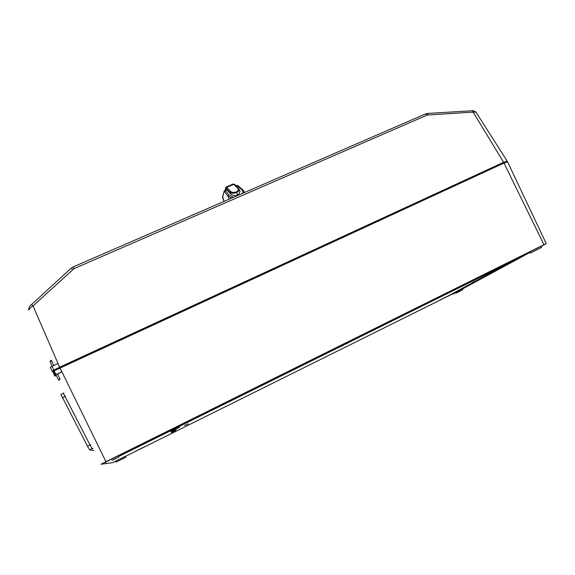 <?xml version="1.0" encoding="UTF-8"?>
<svg xmlns="http://www.w3.org/2000/svg" width="575" height="575" viewBox="0 0 575 575"><rect width="100%" height="100%" fill="white"/><g stroke="black" fill="none" stroke-linecap="round" stroke-linejoin="round"><path stroke-width="0.86" d="M173.449 431.473L172.148 432.098L173.442 431.444M172.816 431.789L174.613 430.574L172.68 431.516M174.764 430.826L173.894 431.214L174.771 430.79M105.944 461.696L60.066 368.065L503.995 163.07L543.957 244.698L105.944 461.696L101.049 464.241L112.7 462.645L115.647 461.251M125.558 456.327L447.645 296.348M530.049 252.403L462.473 288.945M541.118 246.416L546.243 243.613L507.596 161.92L503.995 163.07M543.957 244.698L546.243 243.613M143.153 447.458L134.076 452.079L143.132 447.458M446.976 296.556L437.137 301.552L446.955 296.52M512.9 260.288L525.873 253.69L512.9 260.288M129.023 450.491L140.904 444.604L128.951 450.333M125.522 456.219L115.589 461.143L116.114 462.077L125.882 457.233L116.121 462.092M196.097 417.062L194.702 418.312L145.331 442.779L145.152 442.304L196.097 417.062M502.802 265.621L512.993 260.065L471.356 280.693L462.221 285.732L502.802 265.621L502.586 265.226M179.652 426.801L170.516 431.329L179.652 426.801M170.926 431.43L179.012 427.462L170.926 431.43M172.399 431.444L176.216 429.568M175.454 429.848L173.104 431.034M173.981 430.538L175.26 429.633L173.873 430.316M171.487 432.673L175.016 430.927L171.3 432.515M173.298 431.796L171.393 432.414M171.573 432.565L172.399 432.12L171.472 432.307M175.433 430.467L174.62 430.589M172.529 431.631L171.659 432.084M471.026 283.518L474.303 281.887L471.342 283.116M471.442 283.295L475.022 281.498L471.442 283.295L473.045 282.21M473.218 282.325L475.741 281.046L473.117 282.138M475.741 281.046L476.574 280.65L475.64 280.859M529.273 252.461L454.02 293.279L447.587 296.254L471.399 283.338M476.524 280.557L507.287 263.846M462.429 288.851L453.33 293.394M541.549 247.401L530.466 253.022L541.549 247.401L541.061 246.272L522.804 255.386L521.101 256.601L530.668 251.764L521.496 256.522M118.349 456.349L520.986 256.4M118.184 455.889L105.39 462.221L106.066 463.414M184.582 425.471L188.377 423.847M55.991 375.058L58.592 379.953L59.311 380.226L60.008 379.047L57.565 374.045L55.2 375.259L55.991 375.058L55.035 376.093M53.18 372.528L54.618 375.295L53.18 372.528M61.791 371.86L60.066 368.065L54.194 370.782L55.926 374.577L61.791 371.86L57.565 374.045M55.725 369.416L54.546 370.149L54.718 370.537M55.085 375.001L53.497 371.486L54.258 370.918M503.628 162.308L59.627 367.195L33.027 305.922L73.981 268.64L427.203 115.065L473.103 112.125L503.628 162.308L507.222 161.151L506.676 161.97M54.129 372.895L52.009 371.04L59.627 367.195L57.924 363.436L50.305 367.274L51.994 371.004M54.187 369.869L53.044 370.631L55.646 369.402L54.187 369.869M503.628 163.243L503.269 162.603L505.159 161.791L505.504 162.416M503.269 162.603L59.743 367.296L57.083 368.597L57.399 369.294M57.09 368.611L55.71 369.387L55.969 369.955M54.546 370.149L53.662 371.27M506.489 161.64L505.173 161.812M427.556 113.426L472.24 110.774C472.93 110.4 474.181 110.853 475.985 112.139L473.103 112.125L472.212 110.774M507.222 161.151L476.05 112.24M53.604 365.42L51.592 360.626L50.672 360.388L50.162 361.567L51.937 366.189M28.951 310.112C28.793 309.285 30.152 307.884 33.027 305.922L31.539 304.635M243.965 192.747L243.426 190.483M233.579 197.254L228.721 194.911L227.952 196.204L231.833 198.016M228.721 194.911L225.443 190.555L224.674 191.834L227.952 196.204L229.123 199.194M224.128 201.358L222.633 196.743M224.027 201.408L222.611 197.527L224.236 190.907L224.897 190.203L225.443 190.555L226.902 189.93L226.298 189.599L224.897 190.203M238.007 185.732L236.282 185.294L236.965 185.588L236.138 185.941M244.641 192.452L242.398 189.405L237.863 185.61L236.965 185.588L241.5 189.383L242.549 189.527M241.5 189.383C242.772 190.44 243.167 191.748 242.672 193.308M238.575 188.435L237.662 188.241C238.826 189.427 238.359 190.67 236.26 191.971L236.232 191.978C233.587 192.733 231.703 192.503 230.575 191.303L229.986 192.409C232.02 193.466 234.197 193.48 236.541 192.46L237.734 194.839L236.663 195.299C234.665 195.881 232.717 195.471 230.819 194.077L226.902 189.93M238.769 194.386L237.755 194.824L236.562 192.445C238.395 191.691 239.257 190.648 239.15 189.319L240.113 191.231L238.769 194.386L236.771 195.256M240.113 191.231L239.883 190.778M234.744 184.51L238.984 188.988M237.755 194.824L237.331 195.011M504.929 161.898L505.267 162.509M60.95 394.572L87.544 446.301L89.7 449.916L93.833 450.419M55.926 374.577L54.373 375.576L55.078 376.172M57.708 369.157L57.392 368.453M120.894 459.669L124.071 458.131L120.894 459.669M194.479 417.867L194.702 418.312M173.406 431.042L175.016 430.244L173.391 431.006M172.565 431.372L173.391 430.934M173.391 430.948L173.952 430.661M174.577 430.38L176.202 429.525M176.23 429.59L172.421 431.487M174.053 430.675L172.838 431.272L174.038 430.646M173.118 431.056L175.756 429.432M175.864 429.654L176.072 429.281M172.838 431.157L173.068 430.768M173.176 430.984L173.585 430.783M175.361 429.856L173.729 430.668M174.728 431.056L174.203 431.192M172.054 432.321L173.24 431.768M173.212 431.746L172.018 432.285M174.218 431.25L173.585 431.509M173.621 431.573L174.599 431.034M171.961 432.378L173.111 431.811L171.961 432.378M174.865 430.862L174.081 431.25L174.85 430.833M171.666 432.457L173.197 431.71M172.09 432.17L175.317 430.596L172.083 432.156M174.714 430.783L172.615 431.811M476.574 280.65L473.132 282.375M474.267 281.815L473.52 282.181L474.152 281.599M475.662 281.096L474.627 281.635L475.662 281.096M345.798 343.987L348.256 342.779L345.762 343.922M346.028 343.936L347.638 343.131L345.999 343.893M341.342 346.265L344.26 344.741L341.277 346.143M338.38 347.688L341.234 346.265L338.337 347.602M338.172 347.825L338.661 347.588L338.114 347.71M338.797 347.48L340.824 346.466L338.797 347.48M447.681 296.427L513.001 261.014L118.443 456.607L521.101 256.601M456.766 292.855L462.81 289.743L456.766 292.855M459.576 291.345L455.767 293.3L459.576 291.345M537.704 249.298L532.515 251.979L537.704 249.298M519.132 257.701L521.259 256.644M112.06 460.331L118.644 457.19L112.06 460.331M112.175 460.323L116.315 458.347L112.175 460.323M58.592 379.953L60.008 379.191M50.162 361.567L51.649 360.762M52.03 366.146L53.741 369.912M427.203 115.065L425.565 113.9L427.584 113.426L428.353 114.792M425.565 113.9L73.147 266.915L73.981 268.64M73.176 266.987L71.199 268.18M72.781 269.416L71.178 268.194L31.51 304.563C29.505 306.123 28.606 307.79 28.807 309.587M225.688 189.807L225.652 188.341L226.227 188.435L229.986 192.409L230.819 194.077M224.214 191.712L224.674 191.834M225.572 187.888L225.565 188.658M234.622 184.381L233.22 184L234.622 184.381M237.662 188.241L233.838 184.316L226.809 187.342L230.575 191.303M236.232 191.978L236.541 192.46L236.26 191.971M225.652 188.341L226.205 187.019L226.809 187.342L226.227 188.435M92.733 448.32L92.129 448.572L89.995 444.949L90.757 444.525M87.544 446.301L89.995 444.949L63.379 393.278M92.927 448.687L92.129 448.572L89.7 449.916M65.485 396.11L62.352 397.799M59.743 367.296L60.087 368.058M222.59 197.757L222.547 197.103M236.282 185.294L235.743 185.531M222.633 196.736L224.149 191.231M225.479 188.205L225.616 189.635M226.205 187.019L233.22 184M506.69 161.999L506.453 161.582M60.914 394.565L63.832 392.941M125.882 457.233L125.515 456.205M454.164 294.105L453.718 293.423M462.81 289.743L462.429 288.844M530.459 253.014L529.884 252.159M118.644 457.19L118.177 455.867"/></g></svg>
